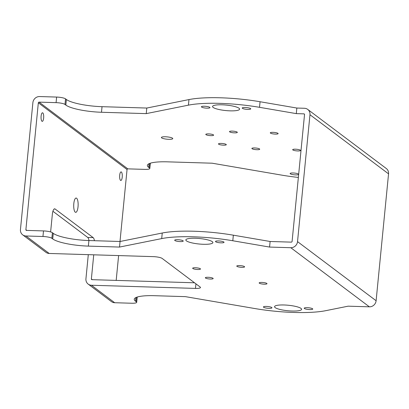 <?xml version="1.0" encoding="UTF-8"?>
<svg xmlns="http://www.w3.org/2000/svg" width="409" height="409" viewBox="0 0 409 409"><rect width="100%" height="100%" fill="white"/><g stroke="black" fill="none" stroke-linecap="round" stroke-linejoin="round"><path stroke-width="0.61" d="M237.148 132.097A3.937 0.798 5.6 0 1 237.322 132.368A3.937 0.798 5.6 0 1 233.958 132.828A3.937 0.798 5.6 0 1 229.669 131.872A3.937 0.798 5.6 0 1 229.495 131.601A3.937 0.798 5.6 0 1 232.859 131.141A3.937 0.798 5.6 0 1 237.148 132.097M277.951 133.339A3.937 0.798 5.6 0 1 278.125 133.61A3.937 0.798 5.6 0 1 274.761 134.07A3.937 0.798 5.6 0 1 270.472 133.114A3.937 0.798 5.6 0 1 270.293 132.843A3.937 0.798 5.6 0 1 273.662 132.383A3.937 0.798 5.6 0 1 277.951 133.339M259.541 148.942A3.937 0.798 5.6 0 1 259.715 149.208A3.937 0.798 5.6 0 1 256.351 149.674A3.937 0.798 5.6 0 1 252.062 148.712A3.937 0.798 5.6 0 1 251.883 148.441A3.937 0.798 5.6 0 1 255.252 147.981A3.937 0.798 5.6 0 1 259.541 148.942M300.344 150.185A3.937 0.798 5.6 0 1 300.518 150.456A3.937 0.798 5.6 0 1 297.149 150.916A3.937 0.798 5.6 0 1 292.859 149.955A3.937 0.798 5.6 0 1 292.686 149.684A3.937 0.798 5.6 0 1 296.055 149.224A3.937 0.798 5.6 0 1 300.344 150.185M213.447 134.883A3.937 0.798 5.6 0 1 213.621 135.154A3.937 0.798 5.6 0 1 210.257 135.614A3.937 0.798 5.6 0 1 205.967 134.653A3.937 0.798 5.6 0 1 205.793 134.382A3.937 0.798 5.6 0 1 209.157 133.922A3.937 0.798 5.6 0 1 213.447 134.883M226.121 144.418A3.937 0.798 5.6 0 1 226.295 144.684A3.937 0.798 5.6 0 1 222.931 145.144A3.937 0.798 5.6 0 1 218.641 144.188A3.937 0.798 5.6 0 1 218.467 143.917A3.937 0.798 5.6 0 1 221.831 143.457A3.937 0.798 5.6 0 1 226.121 144.418M120.548 180.364A4.295 1.324 91.7 0 0 120.824 180.471A4.295 1.324 91.7 0 0 122.26 176.683A4.295 1.324 91.7 0 0 121.366 172A4.295 1.324 91.7 0 0 121.09 171.892A4.295 1.324 91.7 0 0 119.653 175.681A4.295 1.324 91.7 0 0 120.548 180.364M41.963 121.253A4.295 1.324 91.7 0 0 42.245 121.361A4.295 1.324 91.7 0 0 43.681 117.572A4.295 1.324 91.7 0 0 42.787 112.889A4.295 1.324 91.7 0 0 42.505 112.782A4.295 1.324 91.7 0 0 41.074 116.575A4.295 1.324 91.7 0 0 41.963 121.253M75.241 212.164A7.152 2.209 91.7 0 0 75.706 212.343A7.152 2.209 91.7 0 0 78.099 206.024A7.152 2.209 91.7 0 0 76.606 198.217A7.152 2.209 91.7 0 0 76.14 198.038A7.152 2.209 91.7 0 0 73.753 204.357A7.152 2.209 91.7 0 0 75.241 212.164M236.944 266.346A3.937 0.798 -174.4 0 0 241.233 267.307A3.937 0.798 -174.4 0 0 244.602 266.847A3.937 0.798 -174.4 0 0 244.424 266.576A3.937 0.798 -174.4 0 0 240.134 265.615A3.937 0.798 -174.4 0 0 236.77 266.08A3.937 0.798 -174.4 0 0 236.944 266.346M259.337 283.192A3.937 0.798 -174.4 0 0 263.626 284.148A3.937 0.798 -174.4 0 0 266.99 283.688A3.937 0.798 -174.4 0 0 266.816 283.417A3.937 0.798 -174.4 0 0 262.527 282.461A3.937 0.798 -174.4 0 0 259.163 282.921A3.937 0.798 -174.4 0 0 259.337 283.192M192.843 268.509A3.937 0.798 -174.4 0 0 197.133 269.47A3.937 0.798 -174.4 0 0 200.497 269.01A3.937 0.798 -174.4 0 0 200.323 268.739A3.937 0.798 -174.4 0 0 196.034 267.777A3.937 0.798 -174.4 0 0 192.665 268.243A3.937 0.798 -174.4 0 0 192.843 268.509M205.517 278.043A3.937 0.798 -174.4 0 0 209.807 279.004A3.937 0.798 -174.4 0 0 213.171 278.544A3.937 0.798 -174.4 0 0 212.997 278.273A3.937 0.798 -174.4 0 0 208.708 277.312A3.937 0.798 -174.4 0 0 205.338 277.772A3.937 0.798 -174.4 0 0 205.517 278.043M201.606 107.076A4.295 0.869 -174.4 0 0 206.284 108.124A4.295 0.869 -174.4 0 0 209.955 107.623A4.295 0.869 -174.4 0 0 209.766 107.327A4.295 0.869 -174.4 0 0 205.088 106.279A4.295 0.869 -174.4 0 0 201.412 106.785A4.295 0.869 -174.4 0 0 201.606 107.076M174.878 240.518A4.295 0.869 -174.4 0 0 179.556 241.566A4.295 0.869 -174.4 0 0 183.232 241.065A4.295 0.869 -174.4 0 0 183.038 240.768A4.295 0.869 -174.4 0 0 178.36 239.725A4.295 0.869 -174.4 0 0 174.689 240.226A4.295 0.869 -174.4 0 0 174.878 240.518M242.404 108.319A4.295 0.869 -174.4 0 0 247.087 109.367A4.295 0.869 -174.4 0 0 250.758 108.866A4.295 0.869 -174.4 0 0 250.564 108.569A4.295 0.869 -174.4 0 0 245.886 107.526A4.295 0.869 -174.4 0 0 242.215 108.027A4.295 0.869 -174.4 0 0 242.404 108.319M215.681 241.765A4.295 0.869 -174.4 0 0 220.359 242.808A4.295 0.869 -174.4 0 0 224.035 242.307A4.295 0.869 -174.4 0 0 223.841 242.01A4.295 0.869 -174.4 0 0 219.163 240.967A4.295 0.869 -174.4 0 0 215.487 241.468A4.295 0.869 -174.4 0 0 215.681 241.765M213.166 107.429A13.594 2.756 -174.4 0 0 227.982 110.742A13.594 2.756 -174.4 0 0 239.613 109.152A13.594 2.756 -174.4 0 0 239.004 108.216A13.594 2.756 -174.4 0 0 224.188 104.908A13.594 2.756 -174.4 0 0 212.557 106.498A13.594 2.756 -174.4 0 0 213.166 107.429M186.438 240.87A13.594 2.756 -174.4 0 0 201.259 244.183A13.594 2.756 -174.4 0 0 212.884 242.593A13.594 2.756 -174.4 0 0 212.281 241.658A13.594 2.756 -174.4 0 0 197.465 238.35A13.594 2.756 -174.4 0 0 185.834 239.94A13.594 2.756 -174.4 0 0 186.438 240.87M304.403 308.498A4.295 0.869 -174.4 0 0 309.081 309.547A4.295 0.869 -174.4 0 0 312.752 309.046A4.295 0.869 -174.4 0 0 312.563 308.749A4.295 0.869 -174.4 0 0 307.88 307.706A4.295 0.869 -174.4 0 0 304.209 308.207A4.295 0.869 -174.4 0 0 304.403 308.498M298.672 174.3A4.295 0.869 -174.4 0 0 298.483 174.065A4.295 0.869 -174.4 0 0 293.805 173.017A4.295 0.869 -174.4 0 0 290.134 173.518A4.295 0.869 -174.4 0 0 290.324 173.815A4.295 0.869 -174.4 0 0 294.863 174.853A4.295 0.869 -174.4 0 0 298.662 174.413M263.601 307.256A4.295 0.869 -174.4 0 0 268.278 308.304A4.295 0.869 -174.4 0 0 271.949 307.798A4.295 0.869 -174.4 0 0 271.76 307.507A4.295 0.869 -174.4 0 0 267.082 306.459A4.295 0.869 -174.4 0 0 263.406 306.965A4.295 0.869 -174.4 0 0 263.601 307.256M275.16 307.609A13.594 2.756 -174.4 0 0 289.976 310.922A13.594 2.756 -174.4 0 0 301.607 309.332A13.594 2.756 -174.4 0 0 300.998 308.396A13.594 2.756 -174.4 0 0 286.182 305.083A13.594 2.756 -174.4 0 0 274.551 306.678A13.594 2.756 -174.4 0 0 275.16 307.609M161.642 137.879A5.721 1.161 -174.4 0 0 167.879 139.27A5.721 1.161 -174.4 0 0 172.777 138.6A5.721 1.161 -174.4 0 0 172.521 138.206A5.721 1.161 -174.4 0 0 166.284 136.816A5.721 1.161 -174.4 0 0 161.386 137.485A5.721 1.161 -174.4 0 0 161.642 137.879M56.626 97.066A7.152 1.447 5.6 0 1 65.537 98.86L64.995 104.438A7.152 1.447 -174.4 0 0 56.079 102.644L56.626 97.066L39.627 96.55A6.437 5.982 -53 0 0 32.889 102.633L20.45 229.521A6.437 5.982 -53 0 0 22.699 234.853L45.936 252.333A6.437 5.982 -53 0 0 49.192 253.462L153.232 256.632A7.152 1.447 5.6 0 1 162.148 258.427L200.17 287.031A7.152 1.447 5.6 0 1 200.487 287.522A7.152 1.447 5.6 0 1 195.482 288.411L91.437 285.242A6.437 5.982 127 0 1 88.186 284.112A6.437 5.982 127 0 1 85.936 278.78L88.298 254.654M88.186 284.112L111.422 301.591A6.437 5.982 -53 0 0 114.673 302.721L131.678 303.238A7.152 1.447 -174.4 0 0 136.683 302.348A7.152 1.447 -174.4 0 0 136.366 301.857L136.821 297.19M194.531 282.788L91.984 279.664A0.716 0.665 127 0 1 91.376 278.943L93.738 254.817M297.527 241.622A6.437 5.982 127 0 1 290.794 247.711L369.373 306.822A6.437 5.982 -53 0 0 376.111 300.733L388.55 173.851A6.437 5.982 -53 0 0 386.3 168.518L307.721 109.407A6.437 5.982 127 0 1 309.971 114.74L297.527 241.622L376.111 300.733M65.537 98.86L66.386 99.499A28.615 5.798 -174.4 0 0 102.035 106.683L146.785 108.048L188.973 99.576A60.742 12.306 5.6 0 1 260.068 101.739L296.842 108.042L304.465 108.278A6.437 5.982 127 0 1 307.721 109.407M88.998 240.543A7.152 2.209 91.7 0 0 87.72 237.45L93.16 237.619A7.152 2.209 -88.3 0 1 94.438 240.707M52.919 211.274L87.72 237.45M22.699 234.853A6.437 5.982 -53 0 0 25.956 235.983L42.955 236.499L43.502 230.921A7.152 1.447 5.6 0 1 52.413 232.716L51.866 238.294L52.715 238.933L53.262 233.355L52.413 232.716M102.035 106.683L101.488 112.26L146.238 113.625L188.426 105.154A60.742 12.306 5.6 0 1 259.521 107.316L296.295 113.62L303.918 113.855A0.716 0.665 127 0 1 304.531 114.571L292.087 241.458A0.716 0.665 127 0 1 291.341 242.133L270.119 241.489L233.345 235.18A60.742 12.306 -174.4 0 0 162.245 233.018L120.062 241.489L88.911 240.538L88.364 246.116L119.515 247.067L161.698 238.595A60.742 12.306 5.6 0 1 232.798 240.758L269.572 247.067L290.794 247.711M56.079 102.644L39.08 102.127A0.716 0.665 -53 0 0 38.334 102.802L25.89 229.684A0.716 0.665 -53 0 0 26.503 230.405L43.502 230.921M53.262 233.355A28.615 5.798 -174.4 0 0 88.911 240.538M150.328 163.206L149.806 168.488A7.152 1.447 -174.4 0 1 144.801 169.382L127.802 168.861A0.716 0.665 -53 0 0 127.051 169.541L119.995 241.484M118.615 255.574L116.182 280.4M93.16 237.619L55.133 209.014A7.152 2.209 -88.3 0 0 54.668 208.835A7.152 2.209 -88.3 0 0 52.342 214.398L50.619 231.944M149.806 168.488A7.152 1.447 -174.4 0 0 149.489 167.997L149.945 163.334M148.999 163.723L148.641 167.363L149.489 167.997M148.641 167.363A28.615 5.798 5.6 0 1 147.368 165.4A28.615 5.798 5.6 0 1 167.393 161.836L212.143 163.201L281.372 175.067A60.742 12.306 5.6 0 0 298.365 177.434M101.488 112.26A28.615 5.798 5.6 0 1 65.839 105.077L66.386 99.499M64.995 104.438L65.839 105.077M135.875 297.578L135.517 301.218L136.366 301.857M135.517 301.218A28.615 5.798 5.6 0 1 134.244 299.255A28.615 5.798 5.6 0 1 154.27 295.692L185.42 296.643L254.643 308.509A60.742 12.306 5.6 0 0 325.743 310.676L348.151 306.172L369.373 306.822M88.364 246.116A28.615 5.798 5.6 0 1 52.715 238.933M51.866 238.294A7.152 1.447 -174.4 0 0 42.955 236.499M296.842 108.042L296.295 113.62M270.119 241.489L269.572 247.067M120.062 241.489L119.515 247.067M146.785 108.048L146.238 113.625M91.437 285.242L114.673 302.721M91.376 278.943L92.342 279.674M309.971 114.74L388.55 173.851M25.956 235.983L49.192 253.462M303.918 113.855L304.5 114.295M25.89 229.684L26.861 230.415M38.334 102.802L127.051 169.541M39.08 102.127L127.802 168.861M55.133 209.014L54.192 208.989M195.482 288.411L195.931 283.841M233.345 235.18L232.798 240.758M162.245 233.018L161.698 238.595M260.068 101.739L259.521 107.316M188.973 99.576L188.426 105.154M137.199 297.062L136.683 302.348"/></g></svg>
